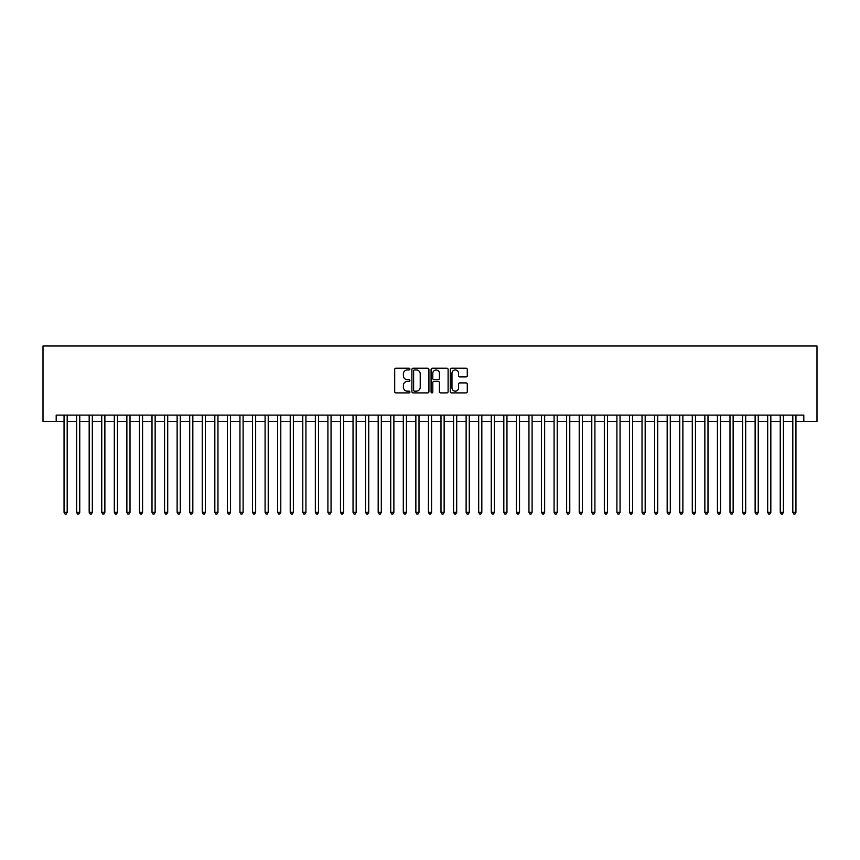 <?xml version="1.0" encoding="UTF-8"?>
<svg xmlns="http://www.w3.org/2000/svg" width="860" height="860" viewBox="0 0 860 860"><rect width="100%" height="100%" fill="white"/><g stroke="black" fill="none" stroke-linecap="round" stroke-linejoin="round"><path stroke-width="1.29" d="M409.897 369.09A0.86 0.86 0 0 0 409.037 368.22L395.933 368.22A1.236 1.236 0 0 0 394.697 369.456L394.697 391.655A1.236 1.236 0 0 0 395.933 392.891L409.037 392.891A0.86 0.86 0 0 0 409.897 392.031A0.86 0.86 0 0 0 409.037 391.16L407.339 391.16A3.945 3.945 0 0 1 403.394 387.215L403.394 385.366A3.945 3.945 0 0 1 407.339 381.421L409.037 381.421A0.86 0.86 0 0 0 409.897 380.561A0.86 0.86 0 0 0 409.037 379.69L407.339 379.69A3.945 3.945 0 0 1 403.394 375.745L403.394 373.896A3.945 3.945 0 0 1 407.339 369.95L409.037 369.95A0.86 0.86 0 0 0 409.897 369.09M466.045 376.916A1.236 1.236 0 0 0 467.281 375.68L467.281 369.456A1.236 1.236 0 0 0 466.045 368.22L451.489 368.22A1.236 1.236 0 0 0 450.253 369.456L450.253 391.655A1.236 1.236 0 0 0 451.489 392.891L466.045 392.891A1.236 1.236 0 0 0 467.281 391.655L467.281 384.13A1.236 1.236 0 0 0 466.045 382.904L459.82 382.904A1.236 1.236 0 0 0 458.584 384.13L458.584 387.86A3.3 3.3 0 0 1 455.284 391.16A3.3 3.3 0 0 1 451.984 387.86L451.984 373.251A3.3 3.3 0 0 1 455.284 369.95A3.3 3.3 0 0 1 458.584 373.251L458.584 375.68A1.236 1.236 0 0 0 459.82 376.916L466.045 376.916M56.19 421.389L56.19 415.111L803.81 415.111L803.81 421.389L817 421.389L817 346L43 346L43 421.389L64.048 421.389M428.925 369.456A1.236 1.236 0 0 0 427.689 368.22L413.133 368.22A1.236 1.236 0 0 0 411.897 369.456L411.897 391.655A1.236 1.236 0 0 0 413.133 392.891L427.689 392.891A1.236 1.236 0 0 0 428.925 391.655L428.925 369.456M432.311 368.22L446.867 368.22A1.236 1.236 0 0 1 448.103 369.456L448.103 391.655A1.236 1.236 0 0 1 446.867 392.891L440.642 392.891A1.236 1.236 0 0 1 439.406 391.655L439.406 382.657A1.236 1.236 0 0 0 438.17 381.421L434.042 381.421A1.236 1.236 0 0 0 432.806 382.657L432.806 392.031A0.86 0.86 0 0 1 431.946 392.891A0.86 0.86 0 0 1 431.075 392.031L431.075 369.456A1.236 1.236 0 0 1 432.311 368.22M67.188 421.389L76.615 421.389M79.754 421.389L89.171 421.389M92.321 421.389L101.738 421.389M104.877 421.389L114.305 421.389M117.444 421.389L126.871 421.389M130.01 421.389L139.438 421.389M142.577 421.389L152.005 421.389M155.144 421.389L164.561 421.389M167.711 421.389L177.128 421.389M180.267 421.389L189.695 421.389M192.833 421.389L202.261 421.389M205.4 421.389L214.828 421.389M217.967 421.389L227.395 421.389M230.534 421.389L239.951 421.389M243.1 421.389L252.517 421.389M255.656 421.389L265.084 421.389M268.223 421.389L277.651 421.389M280.79 421.389L290.218 421.389M293.357 421.389L302.785 421.389M305.923 421.389L315.34 421.389M318.49 421.389L327.907 421.389M331.046 421.389L340.474 421.389M343.613 421.389L353.041 421.389M356.18 421.389L365.608 421.389M368.746 421.389L378.174 421.389M381.313 421.389L390.73 421.389M393.88 421.389L403.297 421.389M406.436 421.389L415.864 421.389M419.003 421.389L428.43 421.389M431.569 421.389L440.997 421.389M444.136 421.389L453.564 421.389M456.703 421.389L466.12 421.389M469.27 421.389L478.687 421.389M481.826 421.389L491.253 421.389M494.392 421.389L503.82 421.389M506.959 421.389L516.387 421.389M519.526 421.389L528.954 421.389M532.093 421.389L541.51 421.389M544.659 421.389L554.076 421.389M557.216 421.389L566.643 421.389M569.782 421.389L579.21 421.389M582.349 421.389L591.777 421.389M594.916 421.389L604.343 421.389M607.482 421.389L616.899 421.389M620.049 421.389L629.466 421.389M632.605 421.389L642.033 421.389M645.172 421.389L654.6 421.389M657.739 421.389L667.166 421.389M670.305 421.389L679.733 421.389M682.872 421.389L692.289 421.389M695.439 421.389L704.856 421.389M707.995 421.389L717.423 421.389M720.562 421.389L729.989 421.389M733.129 421.389L742.556 421.389M745.695 421.389L755.123 421.389M758.262 421.389L767.679 421.389M770.829 421.389L780.246 421.389M783.385 421.389L792.812 421.389M795.951 421.389L803.81 421.389M414.488 369.95A0.86 0.86 0 0 0 413.628 370.81L413.628 390.3A0.86 0.86 0 0 0 414.488 391.16L416.283 391.16A3.945 3.945 0 0 0 420.228 387.215L420.228 373.896A3.945 3.945 0 0 0 416.283 369.95L414.488 369.95M439.406 373.315A3.3 3.3 0 0 0 436.106 370.015A3.3 3.3 0 0 0 432.806 373.315L432.806 378.464A1.236 1.236 0 0 0 434.042 379.69L438.17 379.69A1.236 1.236 0 0 0 439.406 378.464L439.406 373.315M67.188 415.111L67.188 512.366L64.048 512.366L64.048 415.111M67.188 512.366L66.241 514L64.984 514L64.048 512.366M79.754 415.111L79.754 512.366L76.615 512.366L76.615 415.111M79.754 512.366L78.808 514L77.55 514L76.615 512.366M92.321 415.111L92.321 512.366L89.171 512.366L89.171 415.111M92.321 512.366L91.375 514L90.117 514L89.171 512.366M104.877 415.111L104.877 512.366L101.738 512.366L101.738 415.111M104.877 512.366L103.942 514L102.684 514L101.738 512.366M117.444 415.111L117.444 512.366L114.305 512.366L114.305 415.111M117.444 512.366L116.508 514L115.251 514L114.305 512.366M130.01 415.111L130.01 512.366L126.871 512.366L126.871 415.111M130.01 512.366L129.065 514L127.817 514L126.871 512.366M142.577 415.111L142.577 512.366L139.438 512.366L139.438 415.111M142.577 512.366L141.631 514L140.374 514L139.438 512.366M155.144 415.111L155.144 512.366L152.005 512.366L152.005 415.111M155.144 512.366L154.198 514L152.94 514L152.005 512.366M167.711 415.111L167.711 512.366L164.561 512.366L164.561 415.111M167.711 512.366L166.765 514L165.507 514L164.561 512.366M180.267 415.111L180.267 512.366L177.128 512.366L177.128 415.111M180.267 512.366L179.331 514L178.074 514L177.128 512.366M192.833 415.111L192.833 512.366L189.695 512.366L189.695 415.111M192.833 512.366L191.898 514L190.641 514L189.695 512.366M205.4 415.111L205.4 512.366L202.261 512.366L202.261 415.111M205.4 512.366L204.454 514L203.207 514L202.261 512.366M217.967 415.111L217.967 512.366L214.828 512.366L214.828 415.111M217.967 512.366L217.021 514L215.763 514L214.828 512.366M230.534 415.111L230.534 512.366L227.395 512.366L227.395 415.111M230.534 512.366L229.588 514L228.33 514L227.395 512.366M243.1 415.111L243.1 512.366L239.951 512.366L239.951 415.111M243.1 512.366L242.154 514L240.897 514L239.951 512.366M255.656 415.111L255.656 512.366L252.517 512.366L252.517 415.111M255.656 512.366L254.721 514L253.463 514L252.517 512.366M268.223 415.111L268.223 512.366L265.084 512.366L265.084 415.111M268.223 512.366L267.288 514L266.03 514L265.084 512.366M280.79 415.111L280.79 512.366L277.651 512.366L277.651 415.111M280.79 512.366L279.844 514L278.597 514L277.651 512.366M293.357 415.111L293.357 512.366L290.218 512.366L290.218 415.111M293.357 512.366L292.411 514L291.153 514L290.218 512.366M305.923 415.111L305.923 512.366L302.785 512.366L302.785 415.111M305.923 512.366L304.977 514L303.72 514L302.785 512.366M318.49 415.111L318.49 512.366L315.34 512.366L315.34 415.111M318.49 512.366L317.544 514L316.286 514L315.34 512.366M331.046 415.111L331.046 512.366L327.907 512.366L327.907 415.111M331.046 512.366L330.111 514L328.853 514L327.907 512.366M343.613 415.111L343.613 512.366L340.474 512.366L340.474 415.111M343.613 512.366L342.678 514L341.42 514L340.474 512.366M356.18 415.111L356.18 512.366L353.041 512.366L353.041 415.111M356.18 512.366L355.234 514L353.987 514L353.041 512.366M368.746 415.111L368.746 512.366L365.608 512.366L365.608 415.111M368.746 512.366L367.8 514L366.543 514L365.608 512.366M381.313 415.111L381.313 512.366L378.174 512.366L378.174 415.111M381.313 512.366L380.367 514L379.11 514L378.174 512.366M393.88 415.111L393.88 512.366L390.73 512.366L390.73 415.111M393.88 512.366L392.934 514L391.676 514L390.73 512.366M406.436 415.111L406.436 512.366L403.297 512.366L403.297 415.111M406.436 512.366L405.501 514L404.243 514L403.297 512.366M419.003 415.111L419.003 512.366L415.864 512.366L415.864 415.111M419.003 512.366L418.067 514L416.81 514L415.864 512.366M431.569 415.111L431.569 512.366L428.43 512.366L428.43 415.111M431.569 512.366L430.623 514L429.377 514L428.43 512.366M444.136 415.111L444.136 512.366L440.997 512.366L440.997 415.111M444.136 512.366L443.19 514L441.933 514L440.997 512.366M456.703 415.111L456.703 512.366L453.564 512.366L453.564 415.111M456.703 512.366L455.757 514L454.499 514L453.564 512.366M469.27 415.111L469.27 512.366L466.12 512.366L466.12 415.111M469.27 512.366L468.324 514L467.066 514L466.12 512.366M481.826 415.111L481.826 512.366L478.687 512.366L478.687 415.111M481.826 512.366L480.89 514L479.633 514L478.687 512.366M494.392 415.111L494.392 512.366L491.253 512.366L491.253 415.111M494.392 512.366L493.457 514L492.2 514L491.253 512.366M506.959 415.111L506.959 512.366L503.82 512.366L503.82 415.111M506.959 512.366L506.013 514L504.766 514L503.82 512.366M519.526 415.111L519.526 512.366L516.387 512.366L516.387 415.111M519.526 512.366L518.58 514L517.322 514L516.387 512.366M532.093 415.111L532.093 512.366L528.954 512.366L528.954 415.111M532.093 512.366L531.147 514L529.889 514L528.954 512.366M544.659 415.111L544.659 512.366L541.51 512.366L541.51 415.111M544.659 512.366L543.713 514L542.456 514L541.51 512.366M557.216 415.111L557.216 512.366L554.076 512.366L554.076 415.111M557.216 512.366L556.28 514L555.022 514L554.076 512.366M569.782 415.111L569.782 512.366L566.643 512.366L566.643 415.111M569.782 512.366L568.847 514L567.589 514L566.643 512.366M582.349 415.111L582.349 512.366L579.21 512.366L579.21 415.111M582.349 512.366L581.403 514L580.156 514L579.21 512.366M594.916 415.111L594.916 512.366L591.777 512.366L591.777 415.111M594.916 512.366L593.97 514L592.712 514L591.777 512.366M607.482 415.111L607.482 512.366L604.343 512.366L604.343 415.111M607.482 512.366L606.537 514L605.279 514L604.343 512.366M620.049 415.111L620.049 512.366L616.899 512.366L616.899 415.111M620.049 512.366L619.103 514L617.846 514L616.899 512.366M632.605 415.111L632.605 512.366L629.466 512.366L629.466 415.111M632.605 512.366L631.67 514L630.412 514L629.466 512.366M645.172 415.111L645.172 512.366L642.033 512.366L642.033 415.111M645.172 512.366L644.237 514L642.979 514L642.033 512.366M657.739 415.111L657.739 512.366L654.6 512.366L654.6 415.111M657.739 512.366L656.793 514L655.546 514L654.6 512.366M670.305 415.111L670.305 512.366L667.166 512.366L667.166 415.111M670.305 512.366L669.359 514L668.102 514L667.166 512.366M682.872 415.111L682.872 512.366L679.733 512.366L679.733 415.111M682.872 512.366L681.926 514L680.668 514L679.733 512.366M695.439 415.111L695.439 512.366L692.289 512.366L692.289 415.111M695.439 512.366L694.493 514L693.235 514L692.289 512.366M707.995 415.111L707.995 512.366L704.856 512.366L704.856 415.111M707.995 512.366L707.06 514L705.802 514L704.856 512.366M720.562 415.111L720.562 512.366L717.423 512.366L717.423 415.111M720.562 512.366L719.626 514L718.369 514L717.423 512.366M733.129 415.111L733.129 512.366L729.989 512.366L729.989 415.111M733.129 512.366L732.183 514L730.936 514L729.989 512.366M745.695 415.111L745.695 512.366L742.556 512.366L742.556 415.111M745.695 512.366L744.749 514L743.491 514L742.556 512.366M758.262 415.111L758.262 512.366L755.123 512.366L755.123 415.111M758.262 512.366L757.316 514L756.058 514L755.123 512.366M770.829 415.111L770.829 512.366L767.679 512.366L767.679 415.111M770.829 512.366L769.883 514L768.625 514L767.679 512.366M783.385 415.111L783.385 512.366L780.246 512.366L780.246 415.111M783.385 512.366L782.449 514L781.192 514L780.246 512.366M795.951 415.111L795.951 512.366L792.812 512.366L792.812 415.111M795.951 512.366L795.016 514L793.758 514L792.812 512.366"/></g></svg>
